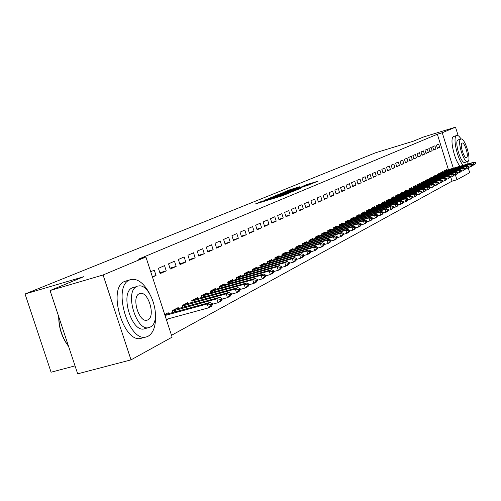 <?xml version="1.0" encoding="UTF-8"?>
<svg xmlns="http://www.w3.org/2000/svg" width="501" height="501" viewBox="0 0 501 501"><rect width="100%" height="100%" fill="white"/><g stroke="black" fill="none" stroke-linecap="round" stroke-linejoin="round"><path stroke-width="0.75" d="M263.088 200.776L255.454 203.932L281.812 195.972L290.699 192.465L265.298 200.469L262.324 201.22L263.088 200.776M299.886 186.698L290.129 189.654L282.996 192.572L309.236 184.662L318.066 181.168L306.631 184.656L303.612 185.902L311.315 183.723L305.698 185.646L286.591 191.319L299.886 186.698M448.426 169.695L437.342 134.243L138.276 259.274L145.91 257.019L172.112 337.148L131.011 359.862L103.081 274.98L145.91 257.019M437.342 134.243L442.239 132.74L455.515 127.173L458.177 135.708M131.011 359.862L77.68 373.827L50.056 290.536L83.667 276.721L25.05 293.999L375.587 152.767L413.312 141.201L423.652 136.948L455.515 127.173M50.056 290.536L103.081 274.98M273.308 196.655L264.566 200.218L290.593 192.353L299.98 188.633L273.308 196.655L273.446 197.081M273.609 196.386L282.858 192.766L309.173 184.838L291.663 190.612L289.522 191.501L300.506 188.313L273.621 196.43M25.05 293.999L51.077 372.212L75.037 365.868M435.945 149.01L434.937 145.797L432.682 146.793L433.691 150.024L435.945 149.01L433.597 149.718M443.153 172.05L442.978 171.492L440.767 172.626L441.037 173.496M428.342 152.442L427.315 149.173L424.98 150.206L426.007 153.5L428.342 152.442L425.906 153.181M435.688 175.901L435.513 175.331L433.221 176.509L433.497 177.398M420.464 156.005L419.418 152.673L416.989 153.751L418.041 157.101L420.464 156.005L417.934 156.769M427.954 179.89L427.773 179.308L425.393 180.529L425.681 181.443M412.285 159.7L411.221 156.306L408.697 157.42L409.768 160.834L412.285 159.7L409.661 160.489M419.926 184.036L419.738 183.435L417.27 184.706L417.565 185.646M403.793 163.539L402.704 160.076L400.086 161.234L401.182 164.716L403.793 163.539L401.069 164.353M438.438 183.529L440.542 182.915L439.753 180.398L440.961 179.753L411.603 188.332L411.402 187.718L408.835 189.04L409.142 190.011M394.97 167.522L393.861 163.996L391.143 165.205L392.258 168.749L394.97 167.522L392.139 168.374M430.146 187.969L432.332 187.336L431.53 184.763L432.783 184.099L402.929 192.804L402.735 192.171L400.074 193.543L400.387 194.545M385.801 171.668L384.668 168.073L381.837 169.325L382.977 172.945L385.801 171.668L382.852 172.551M421.51 192.591L423.796 191.933L422.976 189.309L424.278 188.62L390.955 198.239L391.281 199.26M390.955 198.227L393.73 196.805L393.93 197.45M376.257 175.983L375.099 172.313L372.149 173.615L373.314 177.31L376.257 175.983L373.189 176.897M412.523 197.407L414.903 196.718L414.064 194.044L415.423 193.323L381.48 203.099L381.806 204.17M381.468 203.105L384.355 201.621L384.561 202.279M366.312 180.473L365.129 176.728L362.06 178.087L363.25 181.857L366.312 180.473L363.119 181.425M374.804 207.314L374.591 206.637L371.585 208.184L371.936 209.286M355.954 185.151L354.746 181.331L351.539 182.752L352.76 186.597L355.954 185.151L352.616 186.147M364.64 212.562L364.421 211.867L361.284 213.482L361.647 214.622M345.145 190.036L343.905 186.134L340.561 187.612L341.814 191.545L345.145 190.036L341.663 191.075M354.032 218.035L353.806 217.321L350.531 219.006L350.907 220.183M333.86 195.133L332.589 191.144L329.101 192.697L330.378 196.711L333.86 195.133L330.222 196.217M342.96 223.753L342.728 223.02L339.302 224.774L339.697 226.001M322.062 200.463L320.765 196.386L317.114 198.008L318.423 202.11L322.062 200.463L318.254 201.596M331.386 229.727L331.142 228.97L327.566 230.811L327.973 232.076M309.724 206.043L308.391 201.872L304.564 203.563L305.911 207.765L309.724 206.043L305.735 207.22M319.275 235.977L319.031 235.194L315.286 237.123L315.705 238.438M296.799 211.879L295.433 207.614L291.425 209.387L292.797 213.689L296.799 211.879L292.615 213.119M306.593 242.522L306.336 241.72L302.416 243.736L302.854 245.108M283.247 218.004L281.844 213.633L277.642 215.499L279.051 219.901L283.247 218.004L278.857 219.3M293.304 249.385L293.035 248.552L288.92 250.669L289.378 252.097M269.018 224.429L267.584 219.952L263.163 221.912L264.616 226.421L269.018 224.429L264.409 225.788M279.351 256.587L279.076 255.729L274.748 257.952L275.231 259.443M254.07 231.186L252.592 226.596L247.945 228.656L249.435 233.278L254.07 231.186L249.222 232.608M264.685 264.152L264.403 263.269L259.85 265.611L260.351 267.165M238.344 238.294L236.823 233.585L231.932 235.752L233.46 240.499L238.344 238.294L233.234 239.791M249.26 272.118L248.966 271.204L244.175 273.671L244.701 275.293M221.768 245.784L220.202 240.95L215.042 243.235L216.62 248.108L221.768 245.784L216.376 247.356M233.003 280.51L232.696 279.564L227.648 282.163L228.199 283.86M204.276 253.688L202.667 248.721L197.219 251.133L198.841 256.143L204.276 253.688L198.584 255.341M215.856 289.365L215.536 288.388L210.201 291.131L210.783 292.91M185.802 262.036L184.136 256.932L178.375 259.487L180.047 264.634L185.802 262.036L179.771 263.783M197.738 298.728L197.407 297.707L191.764 300.606L192.371 302.479M166.238 270.872L164.528 265.618L158.416 268.329L160.151 273.627L166.238 270.872L159.85 272.713M178.563 308.629L178.212 307.57L172.238 310.639L172.883 312.611M171.511 335.301L452.015 181.18L450.725 177.047M166.451 319.845L168.586 318.73M164.71 314.509L168.192 312.718L168.549 313.801M150.72 271.736L154.283 270.158L156.03 275.487L152.298 276.558M152.473 277.091L156.03 275.487M188.288 303.606L187.95 302.566L182.139 305.547L182.771 307.47M176.158 266.388L174.473 261.215L168.543 263.839L170.246 269.062L176.158 266.388L169.958 268.185M206.919 293.981L206.6 292.979L201.114 295.803L201.709 297.625M195.171 257.802L193.53 252.767L187.925 255.253L189.578 260.326L195.171 257.802L189.309 259.499M224.548 284.881L224.235 283.917L219.043 286.585L219.607 288.325M213.144 249.68L211.554 244.782L206.255 247.131L207.852 252.072L213.144 249.68L207.602 251.295M241.238 276.264L240.937 275.331L236.021 277.861L236.56 279.52M230.166 241.989L228.625 237.217L223.596 239.447L225.156 244.256L230.166 241.989L224.918 243.524M257.069 268.085L256.781 267.19L252.116 269.588L252.629 271.173M246.31 234.693L244.807 230.047L240.042 232.157L241.551 236.841L246.31 234.693L241.332 236.153M272.112 260.32L271.83 259.455L267.396 261.735L267.885 263.257M261.641 227.767L260.182 223.233L255.654 225.243L257.126 229.809L261.641 227.767L256.913 229.157M286.409 252.942L286.14 252.097L281.919 254.27L282.389 255.723M276.22 221.179L274.798 216.758L270.49 218.668L271.924 223.12L276.22 221.179L271.724 222.5M300.03 245.91L299.767 245.095L295.747 247.162L296.197 248.559M290.104 214.904L288.72 210.589L284.612 212.405L286.008 216.758L290.104 214.904L285.82 216.169M313.012 239.209L312.756 238.42L308.923 240.386L309.355 241.732M303.337 208.93L301.99 204.709L298.07 206.443L299.429 210.689L303.337 208.93L299.254 210.132M325.399 232.815L325.155 232.051L321.498 233.929L321.911 235.226M315.962 203.224L314.647 199.097L310.914 200.757L312.236 204.909L315.962 203.224L312.067 204.377M337.236 226.702L336.998 225.957L333.503 227.755L333.898 229.007M328.03 197.77L326.746 193.737L323.17 195.321L324.466 199.379L328.03 197.77L324.304 198.878M348.558 220.866L348.327 220.139L344.982 221.855L345.364 223.064M339.565 192.559L338.313 188.614L334.893 190.13L336.158 194.1L339.565 192.559L336.002 193.618M359.392 215.267L359.167 214.566L355.967 216.213L356.336 217.371M350.606 187.568L349.385 183.704L346.11 185.157L347.343 189.04L350.606 187.568L347.199 188.583M369.776 209.913L369.556 209.224L366.488 210.802L366.845 211.923M361.19 182.79L359.994 179.007L356.856 180.398L358.058 184.199L361.19 182.79L357.921 183.761M379.733 204.771L379.526 204.101L376.577 205.617L376.921 206.706M371.335 178.199L370.164 174.498L367.158 175.832L368.335 179.558L371.335 178.199L368.204 179.139M417.064 194.977L419.393 194.3L418.567 191.651L419.894 190.944L386.258 200.644L386.59 201.69M386.258 200.644L389.089 199.191L389.296 199.843M381.073 173.803L379.927 170.171L377.04 171.448L378.192 175.106L381.073 173.803L378.067 174.705M398.477 195.102L398.276 194.463L395.558 195.866L395.878 196.88M390.429 169.576L389.308 166.013L386.534 167.246L387.661 170.822L390.429 169.576L387.542 170.44M434.336 185.727L436.477 185.101L435.682 182.558L436.91 181.907L407.307 190.549L407.113 189.929L404.495 191.269L404.808 192.259M399.429 165.512L398.326 162.017L395.658 163.201L396.767 166.714L399.429 165.512L396.648 166.345M415.799 186.165L415.611 185.558L413.093 186.854L413.394 187.806M408.077 161.598L407 158.172L404.432 159.312L405.516 162.756L408.077 161.598L405.409 162.405M423.978 181.944L423.79 181.349L421.366 182.596L421.66 183.529M416.412 157.834L415.354 154.471L412.88 155.567L413.945 158.949L416.412 157.834L413.839 158.61M431.856 177.88L431.674 177.298L429.338 178.5L429.626 179.402M424.441 154.208L423.401 150.907L421.022 151.96L422.061 155.285L424.441 154.208L421.961 154.959M439.458 173.96L439.277 173.39L437.029 174.548L437.304 175.431M432.175 150.713L431.161 147.469L428.862 148.484L429.883 151.747L432.175 150.713L429.789 151.434M446.786 170.177L446.61 169.626L444.437 170.741L444.706 171.593M439.646 147.338L438.651 144.15L436.427 145.133L437.429 148.34L439.646 147.338L437.335 148.033M468.203 167.866L469.706 172.688L456.931 179.753L455.371 174.768M453.336 168.248L442.239 132.74M452.015 181.18L456.931 179.753M266.488 199.498L292.59 191.438L266.488 199.498M282.965 193.179L277.222 195.146L279.69 194.52L289.797 191.157L282.965 193.179L282.858 192.766M166.294 319.356L208.485 307.865L207.214 303.957L210.138 302.404L164.766 314.697M211.228 305.147L212.687 304.37L212.474 303.719L211.015 304.502L211.228 305.147L208.485 307.865L211.403 306.293L212.687 304.37M165.036 315.505L207.214 303.957L211.015 304.502M210.138 302.404L212.474 303.719M212.624 304.176L218.11 302.679L216.864 298.828L219.701 297.318L174.104 309.681M220.816 300.005L222.231 299.247L222.018 298.609L220.609 299.366L220.816 300.005L218.11 302.679L220.947 301.151L222.231 299.247M172.394 311.121L216.864 298.828L220.609 299.366M219.701 297.318L222.018 298.609M222.175 299.091L227.46 297.644L226.233 293.855L228.988 292.39L183.898 304.646M230.122 295.014L231.493 294.275L231.287 293.649L229.915 294.381L230.122 295.014L227.46 297.644L230.209 296.166L231.493 294.275M182.295 306.03L226.233 293.855L229.915 294.381M228.988 292.39L231.287 293.649M149.442 293.323C143.662 282.908 137.456 278.318 130.817 279.545L129.815 279.909C111.623 286.065 128.982 344.049 146.818 336.753L148.258 336.152C153.463 332.877 155.874 325.938 155.485 315.336M130.817 279.545L124.881 281.337C106.6 287.518 123.929 345.402 141.858 338.081L146.273 336.897M148.922 327.554L144.689 328.7C131.863 333.873 119.395 292.402 132.402 287.799L136.961 286.497C124.01 291.081 136.497 332.62 149.26 327.46L150.256 327.053C162.737 321.629 150.432 281.487 137.725 286.215M139.328 293.718C131.037 296.767 139.059 323.377 147.281 320.101L147.895 319.857C155.993 316.457 148.039 290.423 139.842 293.523L139.328 293.718M58.817 316.958C59.043 328.105 62.268 337.831 68.493 346.128M68.556 346.323C62.043 337.937 58.755 328.017 58.692 316.569M467.765 163.996L467.94 161.466M461.264 139.002L458.878 136.166L457.657 135.502L456.674 135.564C452.322 136.585 457.332 159.481 463.231 165.336M456.856 135.495L453.662 136.479C449.278 137.512 454.275 160.389 460.194 166.226M465.034 162.362L464.853 162.437C460.97 164.196 453.975 141.1 458.039 139.929L458.283 139.854M467.815 161.541C471.742 160.113 464.815 137.393 460.958 139.04L460.814 139.09C456.78 140.249 463.782 163.37 467.633 161.61L467.815 161.541M462.06 143.086C459.473 143.862 463.976 158.717 466.462 157.596L466.569 157.552C469.111 156.663 464.646 141.977 462.154 143.048L462.06 143.086M231.456 294.156L236.535 292.759L235.326 289.021L238.006 287.599L193.411 299.761M239.159 290.167L240.493 289.453L240.286 288.826L238.958 289.54L239.159 290.167L236.535 292.759L239.209 291.319L240.493 289.453M191.914 301.082L235.326 289.021L238.958 289.54M238.006 287.599L240.286 288.826M240.461 289.359L245.358 288.012L244.162 284.324L246.768 282.94L202.661 295.008M247.939 285.457L249.229 284.762L249.035 284.148L247.738 284.844L247.939 285.457L245.358 288.012L247.951 286.61L249.229 284.762M201.264 296.273L244.162 284.324L247.738 284.844M246.768 282.94L249.035 284.148M249.21 284.7L253.926 283.397L252.755 279.758L255.285 278.418L211.654 290.386M256.468 280.879L257.727 280.203L257.533 279.596L256.274 280.272L256.468 280.879L253.926 283.397L256.449 282.038L257.727 280.203M210.357 291.595L252.755 279.758L256.274 280.272M255.285 278.418L257.533 279.596M257.714 280.165L262.261 278.907L261.102 275.325L263.564 274.016L220.402 285.889M264.766 276.427L265.993 275.769L265.799 275.174L264.572 275.826L264.766 276.427L262.261 278.907L264.716 277.585L265.993 275.769L270.365 274.542L269.231 271.003L271.623 269.732L228.913 281.512M219.194 287.048L261.102 275.325L264.572 275.826M263.564 274.016L265.799 275.174M272.838 272.093L274.028 271.454L273.84 270.866L272.644 271.504L272.838 272.093L270.365 274.542L272.757 273.258L274.028 271.454M227.798 282.627L269.231 271.003L272.644 271.504M271.623 269.732L273.84 270.866M274.016 271.473L278.255 270.296L277.134 266.808L279.464 265.568L237.205 277.253M280.692 267.885L281.85 267.258L281.662 266.682L280.504 267.302L280.692 267.885L278.255 270.296L280.579 269.043L281.85 267.258M236.171 278.318L277.134 266.808L280.504 267.302M279.464 265.568L281.662 266.682M281.812 267.309L285.933 266.163L284.825 262.718L287.098 261.509L245.277 273.101M288.332 263.783L289.465 263.175L289.277 262.599L288.15 263.207L288.332 263.783L285.933 266.163L288.194 264.941L289.465 263.175M244.319 274.122L284.825 262.718L288.15 263.207M287.098 261.509L289.277 262.599M289.409 263.257L293.411 262.136L292.321 258.735L294.532 257.564L253.143 269.056M295.778 259.787L296.88 259.199L296.698 258.629L295.596 259.217L295.778 259.787L293.411 262.136L295.615 260.946L296.88 259.199M252.26 270.039L292.321 258.735L295.596 259.217M294.532 257.564L296.698 258.629M296.799 259.305L300.694 258.215L299.617 254.859L301.771 253.713L260.808 265.117M303.03 255.898L304.101 255.322L303.925 254.765L302.848 255.335L303.03 255.898L300.694 258.215L302.842 257.057L304.101 255.322M260 266.062L299.617 254.859L302.848 255.335M301.771 253.713L303.925 254.765M304.007 255.454L307.789 254.395L306.731 251.076L308.829 249.961L268.279 261.278M310.094 252.103L311.14 251.546L310.964 250.995L309.919 251.552L310.094 252.103L307.789 254.395L309.887 253.268L311.14 251.546M267.54 262.18L306.731 251.076L309.919 251.552M308.829 249.961L310.964 250.995M311.021 251.702L314.709 250.669L313.664 247.394L315.711 246.31L275.569 257.533M316.983 248.408L318.003 247.863L317.828 247.319L316.807 247.863L316.983 248.408L314.709 250.669L316.751 249.567L318.003 247.863M274.892 258.397L313.664 247.394L316.807 247.863M315.711 246.31L317.828 247.319M317.866 248.045L321.454 247.037L320.421 243.805L322.419 242.741L282.677 253.882M323.702 244.807L324.692 244.275L324.523 243.736L323.527 244.269L323.702 244.807L321.454 247.037L323.446 245.966L324.692 244.275M282.063 254.708L320.421 243.805L323.527 244.269M322.419 242.741L324.523 243.736M324.542 244.482L328.036 243.492L327.015 240.298L328.963 239.265L289.616 250.312M330.253 241.294L331.217 240.774L331.048 240.242L330.084 240.762L330.253 241.294L328.036 243.492L329.977 242.446L331.217 240.774M289.058 251.107L327.015 240.298L330.084 240.762M328.963 239.265L331.048 240.242M331.048 241L334.455 240.035L333.447 236.879L335.351 235.871L296.385 246.836M336.641 237.862L337.586 237.355L337.417 236.829L336.472 237.336L336.641 237.862L334.455 240.035L336.346 239.015L337.586 237.355M295.884 247.594L333.447 236.879L336.472 237.336M335.351 235.871L337.417 236.829M337.405 237.606L340.718 236.66L339.728 233.547L341.582 232.558L302.999 243.436M342.878 234.518L343.805 234.023L343.636 233.504L342.715 233.998L342.878 234.518L340.718 236.66L342.571 235.664L343.805 234.023M302.554 244.169L339.728 233.547L342.715 233.998M341.582 232.558L343.636 233.504M343.605 234.286L346.836 233.372L345.859 230.291L347.669 229.326L309.455 240.117M348.972 231.249L349.873 230.767L349.711 230.253L348.809 230.736L348.972 231.249L346.836 233.372L348.64 232.395L349.873 230.767M309.061 240.818L345.859 230.291L348.809 230.736M347.669 229.326L349.711 230.253M349.654 231.049L352.81 230.153L351.84 227.11L353.612 226.17L315.762 236.873M354.915 228.055L355.798 227.586L355.635 227.078L354.758 227.548L354.915 228.055L352.81 230.153L354.576 229.201L355.798 227.586M315.417 237.549L351.84 227.11L354.758 227.548M353.612 226.17L355.635 227.078M355.566 227.886L358.641 227.009L357.689 224.003L359.417 223.083L321.924 233.71M360.726 224.943L361.584 224.479L361.428 223.978L360.57 224.442L360.726 224.943L358.641 227.009L360.369 226.083L361.584 224.479M321.629 234.349L357.689 224.003L360.57 224.442M359.417 223.083L361.428 223.978M361.346 224.799L364.346 223.941L363.4 220.966L365.091 220.071L327.948 230.61M366.4 221.893L367.246 221.442L367.083 220.947L366.244 221.398L366.4 221.893L364.346 223.941L366.031 223.033L367.246 221.442M327.698 231.23L363.4 220.966L366.244 221.398M365.091 220.071L367.083 220.947M366.989 221.78L369.913 220.941L368.987 217.998L370.634 217.121L333.841 227.586M371.949 218.918L372.769 218.48L372.619 217.991L371.792 218.43L371.949 218.918L369.913 220.941L371.56 220.058L372.769 218.48M333.635 228.174L368.987 217.998L371.792 218.43M370.634 217.121L372.619 217.991M372.506 218.824L375.362 218.01L374.441 215.098L376.057 214.24L339.603 224.623M377.372 216.012L378.174 215.58L378.023 215.092L377.222 215.524L377.372 216.012L375.362 218.01L376.971 217.14L378.174 215.58M339.434 225.187L374.441 215.098L377.222 215.524M376.057 214.24L378.023 215.092M377.898 215.944L380.691 215.142L379.777 212.261L381.355 211.422L345.239 221.724M382.676 213.163L383.459 212.743L383.309 212.267L382.526 212.687L382.676 213.163L380.691 215.142L382.263 214.29L383.459 212.743M345.114 222.269L379.777 212.261L382.526 212.687M381.355 211.422L383.309 212.267M383.171 213.119L385.902 212.336L385 209.487L386.54 208.666L350.75 218.893M387.862 210.382L388.632 209.969L388.482 209.493L387.711 209.906L387.862 210.382L385.902 212.336L387.442 211.51L388.632 209.969M350.662 219.413L385 209.487L387.711 209.906M386.54 208.666L388.482 209.493M388.331 210.357L390.993 209.593L390.104 206.775L391.619 205.974L356.142 216.119M392.941 207.658L393.692 207.257L393.542 206.788L392.79 207.189L392.941 207.658L390.993 209.593L392.502 208.779L393.692 207.257M356.092 216.62L390.104 206.775L392.79 207.189M391.619 205.974L393.542 206.788M393.379 207.658L395.984 206.907L395.101 204.12L396.579 203.337L361.428 213.407M397.9 204.997L398.639 204.602L398.495 204.139L397.756 204.533L397.9 204.997L395.984 206.907L397.456 206.111L398.639 204.602M361.409 213.883L395.101 204.12L397.756 204.533M396.579 203.337L398.495 204.139M398.32 205.015L400.863 204.276L399.992 201.521L401.445 200.751L366.594 210.746M402.766 202.385L403.487 202.003L403.336 201.54L402.616 201.928L402.766 202.385L400.863 204.276L402.309 203.5L403.487 202.003M366.613 211.203L399.992 201.521L402.616 201.928M401.445 200.751L403.336 201.54M403.155 202.423L405.641 201.703L404.783 198.978L406.198 198.221L371.661 208.147M407.52 199.836L408.227 199.454L408.083 199.003L407.376 199.379L407.52 199.836L405.641 201.703L407.056 200.945L408.227 199.454M371.711 208.579L404.783 198.978L407.376 199.379M406.198 198.221L408.083 199.003M407.883 199.893L410.325 199.185L409.474 196.486L410.858 195.747L376.62 205.598M412.179 197.338L412.874 196.962L412.73 196.517L412.041 196.887L412.179 197.338L410.325 199.185L411.709 198.44L412.874 196.962M376.702 206.011L409.474 196.486L412.041 196.887M410.858 195.747L412.73 196.517M416.744 194.889L417.421 194.526L417.283 194.081L416.607 194.438L416.744 194.889L414.903 196.718L416.262 195.985L417.421 194.526M381.593 203.5L414.064 194.044L416.607 194.438M415.423 193.323L417.283 194.081M421.216 192.49L421.88 192.133L421.742 191.689L421.078 192.046L421.216 192.49L419.393 194.3L420.727 193.586L421.88 192.133M386.384 201.033L418.567 191.651L421.078 192.046M419.894 190.944L421.742 191.689M425.593 190.136L426.245 189.791L426.107 189.353L425.462 189.704L425.593 190.136L423.796 191.933L425.098 191.232L426.245 189.791M391.074 198.615L422.976 189.309L425.462 189.704M424.278 188.62L426.107 189.353M425.869 190.261L428.104 189.61L427.29 187.017L428.574 186.334L395.565 195.878M429.889 187.831L430.528 187.493L430.39 187.061L429.752 187.399L429.889 187.831L428.104 189.61L429.382 188.921L430.528 187.493M395.677 196.248L427.29 187.017L429.752 187.399M428.574 186.334L430.39 187.061M402.929 192.804L400.08 193.568M434.098 185.577L434.724 185.238L434.586 184.813L433.966 185.151L434.098 185.577L432.332 187.336L433.584 186.66L434.724 185.238M400.193 193.925L431.53 184.763L433.966 185.151M432.783 184.099L434.586 184.813M407.307 190.549L404.501 191.301M438.225 183.36L438.838 183.034L438.701 182.608L438.093 182.94L438.225 183.36L436.477 185.101L437.705 184.443L438.838 183.034M404.614 191.651L435.682 182.558L438.093 182.94M436.91 181.907L438.701 182.608M411.603 188.332L408.847 189.071M442.27 181.193L442.871 180.867L442.74 180.448L442.139 180.773L442.27 181.193L440.542 182.915L441.744 182.264L442.871 180.867M408.954 189.416L439.753 180.398L442.139 180.773M440.961 179.753L442.74 180.448M442.471 181.368L444.525 180.767L443.748 178.275L444.932 177.642L413.106 186.892M446.241 179.064L446.829 178.744L446.698 178.331L446.109 178.644L446.241 179.064L444.525 180.767L445.708 180.135L446.829 178.744M413.212 187.224L443.748 178.275L446.109 178.644M444.932 177.642L446.698 178.331M446.416 179.252L448.439 178.663L447.662 176.189L448.827 175.575L417.283 184.75M450.13 176.972L450.712 176.665L450.581 176.252L450.004 176.559L450.13 176.972L448.439 178.663L450.712 176.665M417.389 185.076L447.662 176.189L450.004 176.559M448.827 175.575L450.581 176.252M450.293 177.179L452.271 176.596L451.507 174.148L452.647 173.546L421.385 182.646M453.95 174.924L454.52 174.617L454.388 174.21L453.825 174.517L453.95 174.924L452.271 176.596L453.411 175.983L454.52 174.617M421.485 182.965L451.507 174.148L453.825 174.517M452.647 173.546L454.388 174.21M454.1 175.137L456.042 174.573L455.284 172.144L456.398 171.549L425.405 180.585M457.701 172.914L458.258 172.613L458.133 172.212L457.576 172.507L457.701 172.914L456.042 174.573L457.156 173.972L458.258 172.613M425.506 180.899L455.284 172.144L457.576 172.507M456.398 171.549L458.133 172.212M457.833 173.139L459.736 172.582L458.985 170.177L460.081 169.595L429.357 178.556M461.377 170.941L461.928 170.647L461.803 170.246L461.252 170.54L461.377 170.941L459.736 172.582L461.928 170.647M429.457 178.863L458.985 170.177L461.252 170.54M460.081 169.595L461.803 170.246M461.496 171.173L463.362 170.628L462.617 168.242L463.694 167.672L433.24 176.571M464.991 169L465.529 168.712L465.404 168.317L464.865 168.605L464.991 169L463.362 170.628L465.529 168.712M433.334 176.872L462.617 168.242L464.865 168.605M463.694 167.672L465.404 168.317M465.091 169.244L466.926 168.712L466.187 166.351L467.245 165.787L437.047 174.617M468.541 167.096L469.068 166.814L468.942 166.42L468.416 166.701L468.541 167.096L466.926 168.712L469.068 166.814M437.141 174.912L466.187 166.351L468.416 166.701M467.245 165.787L468.942 166.42M468.623 167.353L470.42 166.827L469.694 164.485L470.733 163.933L440.786 172.695M472.023 165.23L472.418 164.56L471.898 164.842L472.023 165.23L470.42 166.827L471.46 166.269L472.537 164.954M440.88 172.983L469.694 164.485L471.898 164.842M470.733 163.933L472.418 164.56M472.092 165.493L473.858 164.979L473.132 162.656L474.153 162.117L444.462 170.81M475.443 163.395L475.95 163.119L475.831 162.737L475.324 163.007L475.443 163.395L473.858 164.979L474.873 164.428L475.95 163.119M444.55 171.098L473.132 162.656L475.324 163.007M474.153 162.117L475.831 162.737M261.866 201.997L261.628 201.264M275.274 197.945L275.036 197.212M265.442 200.914L265.298 200.469M267.615 200.256L267.471 199.811M274.373 198.221L274.166 197.569M278.963 196.83L278.819 196.386M281.155 196.173L281.011 195.722M271.392 197.732L271.266 197.338M280.973 193.806L280.854 193.436M306.737 184.994L306.631 184.656M308.722 184.393L308.597 183.999M290.242 190.017L290.129 189.654M292.221 189.397L292.096 189.002M175.469 311.904L174.962 310.338M174.849 312.073L174.342 310.52M185.301 306.775L184.806 305.259M184.687 306.944L184.199 305.441M194.845 301.796L194.369 300.331M194.244 301.965L193.768 300.506M204.126 296.961L203.669 295.534M203.531 297.124L203.074 295.709M213.15 292.252L212.706 290.874M212.562 292.421L212.117 291.05M221.93 287.68L221.498 286.347M221.348 287.843L220.916 286.516M230.473 283.228L230.053 281.931M229.896 283.391L229.477 282.101M238.783 278.9L238.376 277.642M238.219 279.057L237.812 277.805M246.88 274.68L246.486 273.458M246.317 274.842L245.928 273.627M254.765 270.578L254.383 269.388M254.214 270.734L253.832 269.551M262.455 266.576L262.079 265.417M261.904 266.726L261.535 265.58M269.945 262.674L269.582 261.553M269.4 262.825L269.043 261.71M277.247 258.873L276.896 257.783M276.709 259.023L276.364 257.94M284.374 255.166L284.029 254.101M283.842 255.316L283.503 254.257M291.325 251.546L290.993 250.513M290.799 251.696L290.467 250.669M298.108 248.02L297.788 247.012M297.588 248.164L297.268 247.168M304.733 244.576L304.42 243.592M304.22 244.72L303.907 243.743M311.202 241.206L310.896 240.255M310.689 241.357L310.388 240.405M317.515 237.925L317.221 236.992M317.014 238.069L316.72 237.142M323.69 234.712L323.402 233.804M323.195 234.856L322.907 233.954M329.727 231.575L329.439 230.692M329.232 231.719L328.95 230.836M335.62 228.512L335.344 227.648M335.131 228.65L334.862 227.792M341.388 225.513L341.118 224.667M340.905 225.65L340.642 224.811M347.03 222.582L346.767 221.755M346.554 222.72L346.291 221.899M352.547 219.714L352.291 218.912M352.078 219.851L351.821 219.05M357.952 216.908L357.701 216.119M357.482 217.046L357.232 216.263M363.238 214.159L362.993 213.395M362.774 214.296L362.53 213.532M368.41 211.472L368.172 210.721M367.953 211.604L367.715 210.858M373.477 208.842L373.245 208.109M373.02 208.973L372.794 208.247M378.443 206.262L378.211 205.548M377.992 206.393L377.767 205.679M383.303 203.738L383.083 203.037M382.858 203.869L382.632 203.168M388.068 201.264L387.849 200.575M387.624 201.396L387.411 200.713M392.734 198.841L392.521 198.171M392.296 198.966L392.089 198.302M397.312 196.461L397.105 195.803M396.88 196.592L396.673 195.935M401.802 194.137L401.595 193.492M401.37 194.263L401.169 193.618M406.198 191.852L406.004 191.219M405.772 191.977L405.578 191.351M410.513 189.61L410.319 188.99M410.094 189.735L409.899 189.121M414.747 187.412L414.559 186.81M414.327 187.537L414.139 186.936M418.905 185.257L418.717 184.662M418.485 185.376L418.304 184.788M422.982 183.141L422.8 182.558M422.568 183.26L422.387 182.683M426.984 181.068L426.802 180.498M426.57 181.187L426.395 180.617M430.91 179.026L430.735 178.469M430.503 179.145L430.328 178.588M434.768 177.028L434.592 176.477M434.367 177.141L434.192 176.596M438.557 175.062L438.388 174.523M438.156 175.175L437.987 174.642M442.277 173.133L442.107 172.601M441.876 173.246L441.713 172.726M445.928 171.236L445.765 170.716M445.539 171.348L445.376 170.835M262.505 201.803L262.33 201.252M275.97 197.738L275.794 197.187M458.177 139.879L460.958 139.04M464.853 162.437L467.633 161.61"/></g></svg>
